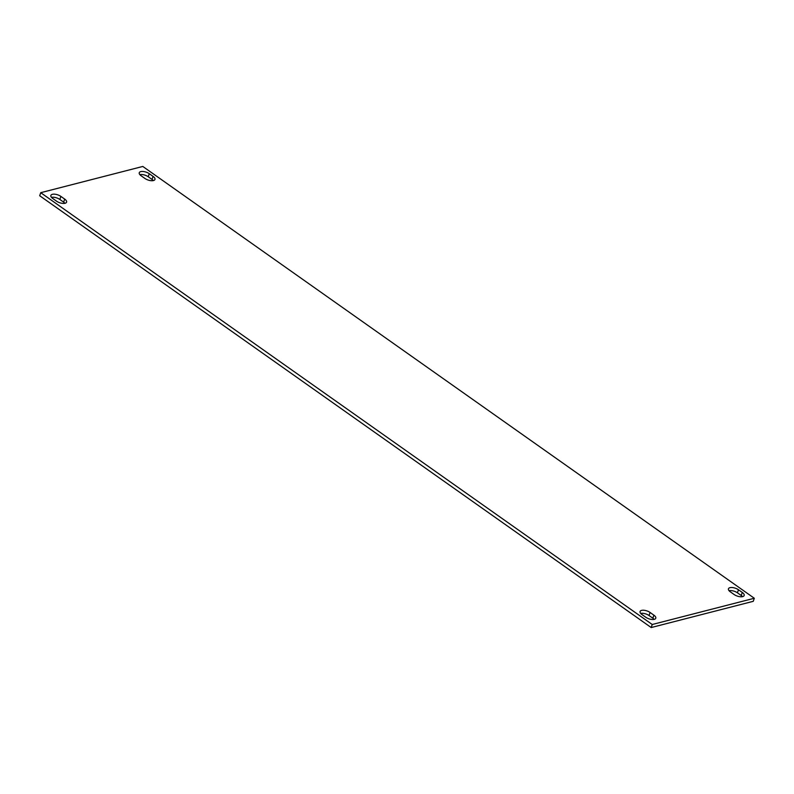 <?xml version="1.0" encoding="UTF-8"?>
<svg xmlns="http://www.w3.org/2000/svg" width="794" height="794" viewBox="0 0 794 794"><rect width="100%" height="100%" fill="white"/><g stroke="black" fill="none" stroke-linecap="round" stroke-linejoin="round"><path stroke-width="1.19" d="M645.77 617.246A6.283 2.759 18.7 0 0 654.266 619.34A6.283 2.759 18.7 0 0 655.775 618.218A6.283 2.759 18.7 0 0 653.889 615.161L650.087 612.482A6.283 2.759 18.7 0 0 644.013 610.268A6.283 2.759 18.7 0 0 640.083 611.509A6.283 2.759 18.7 0 0 641.969 614.566L645.77 617.246M734.152 594.537A6.283 2.759 18.7 0 0 742.638 596.622A6.283 2.759 18.7 0 0 744.157 595.5A6.283 2.759 18.7 0 0 742.271 592.443L738.47 589.763A6.283 2.759 18.7 0 0 732.396 587.55A6.283 2.759 18.7 0 0 728.455 588.791A6.283 2.759 18.7 0 0 730.351 591.848L734.152 594.537M144.945 178.471A6.283 2.759 18.7 0 0 153.441 180.556A6.283 2.759 18.7 0 0 154.959 179.444A6.283 2.759 18.7 0 0 153.063 176.387L149.262 173.697A6.283 2.759 18.7 0 0 143.198 171.484A6.283 2.759 18.7 0 0 139.258 172.735A6.283 2.759 18.7 0 0 141.143 175.782L144.945 178.471M56.573 201.19A6.283 2.759 18.7 0 0 65.058 203.274A6.283 2.759 18.7 0 0 66.577 202.152A6.283 2.759 18.7 0 0 64.691 199.096L60.89 196.416A6.283 2.759 18.7 0 0 54.816 194.202A6.283 2.759 18.7 0 0 50.876 195.443A6.283 2.759 18.7 0 0 52.771 198.5L56.573 201.19M40.732 192.684L142.801 166.452L754.3 598.259L652.231 624.501L40.732 192.684L39.7 195.741L651.199 627.548L652.231 624.501M651.199 627.548L753.268 601.316L754.3 598.259M640.679 613.415A6.283 2.759 -161.3 0 1 649.055 615.529L652.857 618.218A6.283 2.759 -161.3 0 1 654.137 619.37M729.061 590.696A6.283 2.759 -161.3 0 1 737.428 592.81L741.229 595.5A6.283 2.759 -161.3 0 1 742.519 596.651M139.863 174.63A6.283 2.759 -161.3 0 1 148.23 176.754L152.031 179.434A6.283 2.759 -161.3 0 1 153.321 180.585M51.481 197.349A6.283 2.759 -161.3 0 1 59.848 199.463L63.649 202.152A6.283 2.759 -161.3 0 1 64.939 203.304M60.89 196.416L59.848 199.463M64.691 199.096L63.649 202.152M153.063 176.387L152.031 179.434M149.262 173.697L148.23 176.754M742.271 592.443L741.229 595.5M738.47 589.763L737.428 592.81M650.087 612.482L649.055 615.529M653.889 615.161L652.857 618.218"/></g></svg>
